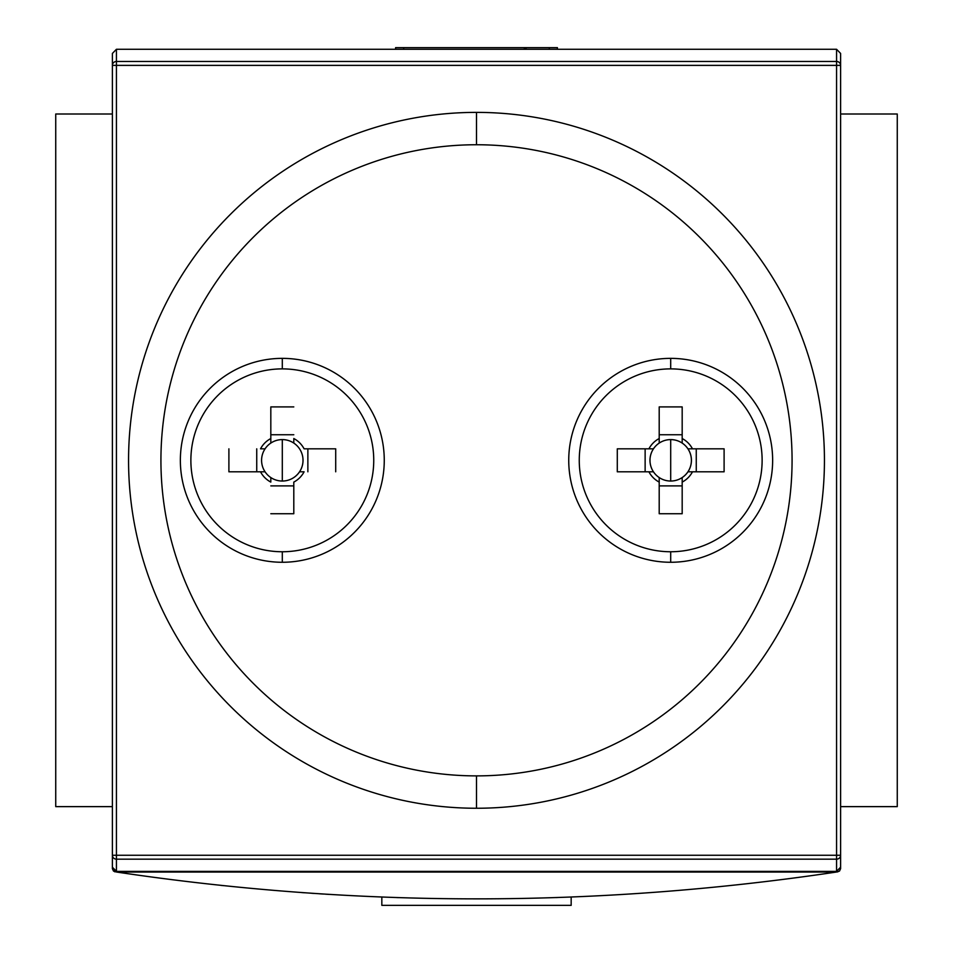 <?xml version="1.0" encoding="UTF-8"?>
<svg xmlns="http://www.w3.org/2000/svg" width="953" height="953" viewBox="0 0 953 953"><rect width="100%" height="100%" fill="white"/><g stroke="black" fill="none" stroke-linecap="round" stroke-linejoin="round"><path stroke-width="1.43" d="M897.261 114.003L840.617 114.003L897.261 114.003L897.261 806.631L840.617 806.631L897.261 806.631L897.261 114.003M112.383 114.003L55.739 114.003L55.739 806.631L55.739 114.003L112.383 114.003M112.383 806.631L55.739 806.631L112.383 806.631M395.59 49.27L395.59 47.65L549.321 47.65L403.679 47.65L403.679 49.27L403.679 47.65L395.59 47.65L395.59 49.27M549.321 47.65L557.41 47.65L557.41 49.27L557.41 47.65L549.321 47.65L549.321 49.27L549.321 47.65M325.545 894.176L327.427 894.295M837.866 871.828L836.341 872.055L839.51 871.066L840.617 868.624L840.617 855.258L840.617 868.624L839.51 871.066L836.341 872.055C596.447 907.792 356.553 907.792 116.659 872.055C356.553 907.792 596.447 907.792 836.341 872.055L837.866 871.828M116.659 872.055L113.49 871.066L112.383 868.624L112.383 53.451L116.433 49.27L112.383 53.451L112.383 855.258A4.05 3.907 0 0 0 116.433 859.165L116.433 871.364L112.383 867.182L112.383 855.258L112.383 868.624L113.49 871.066L114.015 870.542L113.49 871.066L116.659 872.055L836.341 872.055L116.659 872.055M556.183 897.571L557.41 897.523L556.183 897.571M398.616 897.631L396.817 897.571M221.132 885.408L222.073 885.504M840.617 867.182L836.567 871.364L840.617 867.182L840.617 855.258L840.617 867.182M840.617 855.258L836.567 855.258L836.567 859.165L116.433 859.165L116.433 855.258L112.383 855.258L836.567 855.258L836.567 65.376L116.433 65.376L116.433 855.258L840.617 855.258A4.05 3.907 180 0 1 836.567 859.165L116.433 859.165A4.05 3.907 180 0 1 112.383 855.258L112.383 867.182L116.433 871.364L836.567 871.364L836.567 859.165A4.05 3.907 -0 0 0 840.617 855.258L840.617 53.451L836.567 49.27L840.617 53.451L840.617 868.624M836.567 49.27L116.433 49.27L116.433 61.468A4.05 3.907 180 0 0 112.383 65.376A4.05 3.907 -0 0 1 116.433 61.468L836.567 61.468L836.567 49.27L116.433 49.27L116.433 871.364L836.567 871.364L836.567 61.468A4.05 3.907 0 0 1 840.617 65.376A4.05 3.907 180 0 0 836.567 61.468L836.567 49.27M670.698 562.27A101.947 101.947 0 0 0 772.645 460.323A101.947 101.947 0 0 0 670.698 358.364A101.947 101.947 0 0 0 568.738 460.323A101.947 101.947 0 0 0 670.698 562.27L670.698 551.751A91.428 91.428 0 0 0 762.126 460.323A91.428 91.428 0 0 0 670.698 368.882A91.428 91.428 0 0 0 579.257 460.323A91.428 91.428 0 0 0 670.698 551.751A91.428 91.428 0 0 0 762.126 460.323A91.428 91.428 0 0 0 670.698 368.882A91.428 91.428 0 0 0 579.257 460.323A91.428 91.428 0 0 0 670.698 551.751A91.428 91.428 0 0 0 762.126 460.323A91.428 91.428 0 0 0 670.698 368.882L670.698 358.364A101.947 101.947 0 0 1 772.645 460.323A101.947 101.947 0 0 1 670.698 562.27A101.947 101.947 0 0 1 568.738 460.323A101.947 101.947 0 0 1 670.698 358.364M282.302 358.364A101.947 101.947 0 0 0 180.355 460.323A101.947 101.947 0 0 0 282.302 562.27A101.947 101.947 0 0 0 384.262 460.323A101.947 101.947 0 0 0 282.302 358.364A101.947 101.947 0 0 1 384.262 460.323A101.947 101.947 0 0 1 282.302 562.27L282.302 551.751A91.428 91.428 0 0 0 373.743 460.323A91.428 91.428 0 0 0 282.302 368.882A91.428 91.428 0 0 0 190.874 460.323A91.428 91.428 0 0 0 282.302 551.751A91.428 91.428 0 0 1 190.874 460.323A91.428 91.428 0 0 1 282.302 368.882L282.302 358.364A101.947 101.947 0 0 0 180.355 460.323A101.947 101.947 0 0 0 282.302 562.27M476.5 808.251A347.94 347.94 0 0 1 128.56 460.323A347.94 347.94 0 0 1 476.5 112.383A347.94 347.94 0 0 1 824.44 460.323A347.94 347.94 0 0 1 476.5 808.251L476.5 775.885A315.574 315.574 0 0 1 160.926 460.323A315.574 315.574 0 0 1 476.5 144.749L476.5 112.383A347.94 347.94 0 0 0 128.56 460.323A347.94 347.94 0 0 0 476.5 808.251A347.94 347.94 0 0 0 824.44 460.323A347.94 347.94 0 0 0 476.5 112.383M381.831 897.035L381.831 905.35L381.831 897.035M571.169 897.035L571.169 905.35L381.831 905.35L571.169 905.35L571.169 897.035M670.698 439.595A20.728 20.728 0 0 0 659.202 477.56A20.728 20.728 0 0 0 687.947 471.806L692.474 471.806A24.623 24.623 0 0 1 682.181 482.099A24.623 24.623 0 0 0 692.474 471.806A24.623 24.623 0 0 1 682.181 482.099L682.181 513.727L659.202 513.727L659.202 482.099A24.623 24.623 0 0 1 648.91 471.806L617.294 471.806L617.294 448.827L648.91 448.827A24.623 24.623 0 0 1 659.202 438.535A24.623 24.623 0 0 0 648.91 448.827A24.623 24.623 0 0 1 659.202 438.535L659.202 406.907L682.181 406.907L682.181 438.535A24.623 24.623 0 0 1 692.474 448.827A24.623 24.623 0 0 0 682.181 438.535A24.623 24.623 0 0 1 692.474 448.827L724.101 448.827L724.101 471.806L692.474 471.806A24.623 24.623 0 0 1 682.181 482.099L682.181 477.56A20.728 20.728 0 0 0 670.698 439.595A20.728 20.728 0 0 0 653.448 448.827L648.91 448.827A24.623 24.623 0 0 1 659.202 438.535L659.202 443.074A20.728 20.728 0 0 1 670.698 439.595L670.698 481.039A20.728 20.728 0 0 0 687.947 471.806L692.474 471.806L687.947 471.806A20.728 20.728 0 0 0 682.181 443.074L682.181 438.535A24.623 24.623 0 0 1 692.474 448.827L687.947 448.827A20.728 20.728 0 0 0 670.698 439.595L670.698 481.039A20.728 20.728 0 0 1 659.202 477.56L659.202 482.099A24.623 24.623 0 0 1 648.91 471.806L653.448 471.806A20.728 20.728 0 0 0 687.947 471.806A20.728 20.728 0 0 0 682.181 443.074L682.181 438.535L682.181 443.074A20.728 20.728 0 0 0 659.202 443.074L659.202 406.907L682.181 406.907L682.181 443.074A20.728 20.728 0 0 0 670.698 439.595M645.133 471.806L645.133 448.827L645.133 471.806M648.91 471.806A24.623 24.623 0 0 0 659.202 482.099L659.202 513.727L659.202 482.099A24.623 24.623 0 0 1 648.91 471.806L617.294 471.806L617.294 448.827L653.448 448.827A20.728 20.728 0 0 0 653.448 471.806A20.728 20.728 0 0 1 659.202 443.074L659.202 406.907L682.181 406.907L659.202 406.907L659.202 443.074A20.728 20.728 0 0 0 653.448 448.827L648.91 448.827L653.448 448.827A20.728 20.728 0 0 0 653.448 471.806L617.294 471.806L617.294 448.827L617.294 471.806L653.448 471.806A20.728 20.728 0 0 0 659.202 477.56L659.202 482.099L659.202 477.56A20.728 20.728 0 0 1 653.448 471.806L648.91 471.806M682.181 485.887L659.202 485.887L682.181 485.887M696.262 448.827L696.262 471.806L696.262 448.827M659.202 434.747L682.181 434.747L659.202 434.747M692.474 448.827L724.101 448.827L724.101 471.806L687.947 471.806A20.728 20.728 0 0 0 687.947 448.827L724.101 448.827L724.101 471.806L724.101 448.827L692.474 448.827M682.181 482.099L682.181 513.727L659.202 513.727L659.202 477.56A20.728 20.728 0 0 0 682.181 477.56L682.181 513.727L659.202 513.727L682.181 513.727L682.181 482.099M282.302 481.039A20.728 20.728 0 0 0 293.798 443.074A20.728 20.728 0 0 0 265.053 448.827L260.526 448.827A24.623 24.623 0 0 1 270.819 438.535A24.623 24.623 0 0 0 260.526 448.827L265.053 448.827A20.728 20.728 0 0 0 282.302 481.039L282.302 439.595A20.728 20.728 0 0 1 293.798 443.074L293.798 438.535A24.623 24.623 0 0 1 304.09 448.827A24.623 24.623 0 0 0 293.798 438.535L293.798 443.074A20.728 20.728 0 0 1 299.552 471.806L304.09 471.806A24.623 24.623 0 0 1 293.798 482.099A24.623 24.623 0 0 0 304.09 471.806L299.552 471.806A20.728 20.728 0 0 1 270.819 477.56L270.819 482.099A24.623 24.623 0 0 1 260.526 471.806A24.623 24.623 0 0 0 270.819 482.099L270.819 477.56A20.728 20.728 0 0 1 265.053 471.806L228.899 471.806L228.899 448.827L228.899 471.806L265.053 471.806A20.728 20.728 0 0 1 270.819 443.074L270.819 406.907L293.798 406.907L270.819 406.907L270.819 443.074A20.728 20.728 0 0 1 282.302 439.595M304.09 448.827L335.706 448.827L335.706 471.806L335.706 448.827L304.09 448.827M293.798 482.099L293.798 513.727L270.819 513.727L293.798 513.727L293.798 482.099M307.867 448.827L307.867 471.806L307.867 448.827M270.819 434.747L293.798 434.747L270.819 434.747M256.738 471.806L256.738 448.827L256.738 471.806M293.798 485.887L270.819 485.887L293.798 485.887M311.75 893.283L313.978 893.426M303.447 892.699L302.411 892.627M301.767 892.58L303.173 892.675M303.245 892.687L304.305 892.758M323.639 894.057L319.517 893.795M327.129 894.271L329.083 894.39M115.134 871.828L114.503 871.661M221.739 885.468L223.443 885.647M840.617 65.376L112.383 65.376L116.433 65.376L116.433 61.468L836.567 61.468L836.567 65.376L840.617 65.376L840.617 53.451M112.383 855.258L112.383 867.182M476.5 775.885A315.574 315.574 0 0 0 792.074 460.323A315.574 315.574 0 0 0 476.5 144.749A315.574 315.574 0 0 0 160.926 460.323A315.574 315.574 0 0 0 476.5 775.885A315.574 315.574 0 0 0 792.074 460.323A315.574 315.574 0 0 0 476.5 144.749M670.698 368.882A91.428 91.428 0 0 0 579.257 460.323A91.428 91.428 0 0 0 670.698 551.751A91.428 91.428 0 0 0 762.126 460.323A91.428 91.428 0 0 0 670.698 368.882A91.428 91.428 0 0 0 579.257 460.323A91.428 91.428 0 0 0 670.698 551.751M282.302 551.751A91.428 91.428 0 0 0 373.743 460.323A91.428 91.428 0 0 0 282.302 368.882M523.59 49.27L526.818 47.65"/></g></svg>
